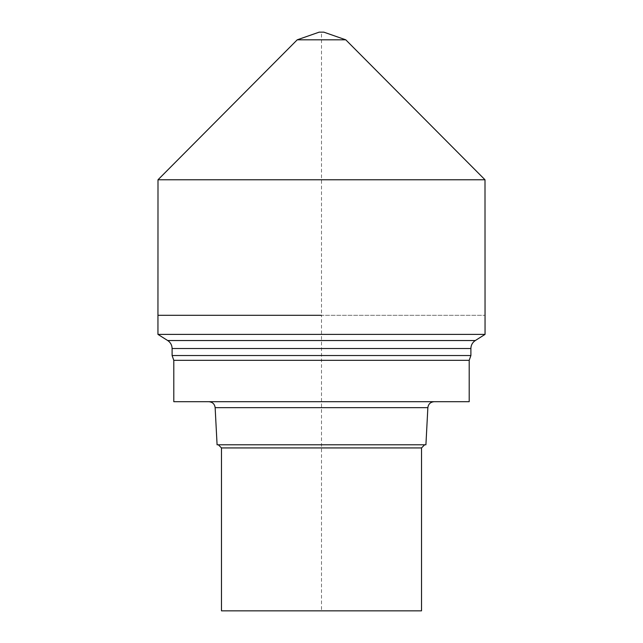 <?xml version="1.0" encoding="UTF-8"?>
<svg xmlns="http://www.w3.org/2000/svg" width="643" height="643" viewBox="0 0 643 643"><rect width="100%" height="100%" fill="white"/><g stroke="black" fill="none" stroke-linecap="round" stroke-linejoin="round"><path stroke-width="0.48" stroke-dasharray="3.21 2.41" d="M421.519 610.85L321.5 610.85L321.5 315.295L485.047 315.295L157.953 315.295L321.5 315.295L321.5 32.15L319.185 32.15M157.953 334.392L485.047 334.392M470.893 355.531L172.107 355.531M469.205 401.698L173.795 401.698M425.915 444.787L217.085 444.787M221.481 610.85L321.5 610.85M345.765 39.81L297.235 39.81M158.001 179.775L484.999 179.775M475.298 340.541L167.702 340.541M172.107 348.522L470.893 348.522M173.795 360.321L469.205 360.321M215.14 407.662L427.86 407.662M221.481 447.93L421.519 447.93"/><path stroke-width="0.96" d="M321.5 315.295L157.953 315.295L157.953 334.392L485.047 334.392L484.999 179.775L158.001 179.775L157.953 315.295L321.5 315.295M321.5 355.531L470.893 355.531L469.205 360.321L469.205 401.698L173.795 401.698L173.795 360.321L172.107 355.531L321.5 355.531M427.86 407.662L215.14 407.662L217.085 444.787L425.915 444.787L427.86 407.662C428.342 404.045 430.44 402.06 434.146 401.698M421.519 447.93L221.481 447.93L221.481 610.85L421.519 610.85L421.519 447.93L424.661 444.787M321.5 32.15L323.815 32.15L319.185 32.15L297.235 39.81L158.001 179.775M297.235 39.81L345.765 39.81L484.999 179.775M475.298 340.541C472.46 342.446 470.998 345.106 470.893 348.522L172.107 348.522C172.002 345.106 170.54 342.446 167.702 340.541L475.298 340.541L485.047 334.392M469.205 360.321L173.795 360.321M167.702 340.541L157.953 334.392M470.893 348.522L470.893 355.531M172.107 348.522L172.107 355.531M215.14 407.662C214.658 404.045 212.56 402.06 208.854 401.698M221.481 447.93L218.339 444.787M323.815 32.15L345.765 39.81"/></g></svg>
